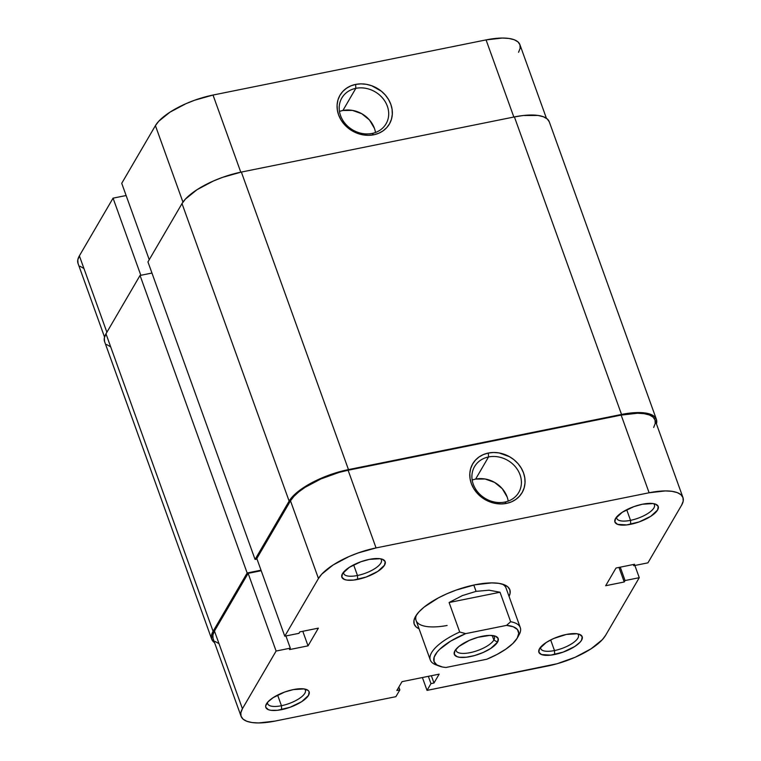 <?xml version="1.0" encoding="UTF-8"?>
<svg xmlns="http://www.w3.org/2000/svg" width="761" height="761" viewBox="0 0 761 761"><rect width="100%" height="100%" fill="white"/><g stroke="black" fill="none" stroke-linecap="round" stroke-linejoin="round"><path stroke-width="1.14" d="M372.062 133.451A25.598 22.107 30.3 0 0 387.339 106.179A25.598 22.107 30.3 0 0 355.825 88.343L355.644 84.414A28.595 24.685 -149.7 0 1 390.831 104.324A28.595 24.685 -149.7 0 1 373.775 134.783L372.062 133.451A25.598 22.107 -149.7 0 1 345.313 123.748A25.598 22.107 -149.7 0 1 341.841 97.988A25.598 22.107 -149.7 0 1 355.825 88.343A25.598 22.107 -149.7 0 1 382.574 98.055A25.598 22.107 -149.7 0 1 386.055 123.805A25.598 22.107 -149.7 0 1 372.062 133.451L373.775 134.783L378.693 133.27L383.078 130.854L386.759 127.61L389.584 123.682L391.458 119.201L392.305 114.359L392.096 109.337L390.831 104.324L388.557 99.51L385.37 95.087L381.385 91.215L371.682 85.727L366.326 84.309L360.914 83.862L355.644 84.414L350.716 85.926L346.331 88.352L342.659 91.586L339.825 95.515L337.951 99.995L337.104 104.837L337.323 109.86L338.588 114.873L340.861 119.686L344.048 124.11L348.024 127.981L352.647 131.139L363.092 134.887L368.505 135.334L373.775 134.783A28.595 24.685 -149.7 0 1 338.588 114.873A28.595 24.685 -149.7 0 1 355.644 84.414L355.825 88.343L342.897 110.488L355.825 88.343A25.598 22.107 30.3 0 0 340.557 115.624A25.598 22.107 30.3 0 0 372.062 133.451M375.496 132.49A25.598 22.107 30.3 0 0 342.897 110.488A25.598 22.107 30.3 0 0 339.473 111.448M113.066 198.155L140.833 275.301L113.066 198.155L79.382 255.848L113.066 198.155L126.126 195.52L113.066 198.155M104.542 337.085L78.041 263.449A49.313 17.313 160.2 0 1 79.382 255.848L106.892 332.243L79.382 255.848L77.803 259.862L78.012 263.373M213.013 95.049L194.816 100.167L185.874 103.724L169.979 112.162L158.726 121.265L155.415 125.632L121.731 183.315L155.415 125.632L182.954 202.122L155.415 125.632A49.313 17.313 160.2 0 1 213.013 95.049L486.07 39.895L213.013 95.049L240.79 172.186L213.013 95.049M80.01 266.245L83.71 268.376M518.574 52.281L520.153 48.266L519.944 44.756L517.946 41.884L514.246 39.753L508.985 38.459L502.355 38.05L486.07 39.895L513.837 117.032L486.07 39.895A49.313 17.313 160.2 0 1 519.915 44.68L546.427 118.307M149.242 259.71L121.731 183.315L149.242 259.71M374.412 128.314L369.523 120.038L361.817 113.75L352.467 110.393L342.897 110.488M348.471 469.594L241.361 172.062L514.407 116.918L621.528 414.45L348.471 469.594L241.361 172.062A50.806 17.836 160.2 0 0 182.012 203.577L147.948 261.917L255.068 559.44L147.948 261.917L182.012 203.577L289.132 501.109L182.012 203.577L185.427 199.078L197.023 189.698L213.394 181.004L222.612 177.342L241.361 172.062L514.407 116.918L621.528 414.45A50.806 17.836 -19.8 0 1 656.401 419.368A50.806 17.836 -19.8 0 1 656.458 423.915L656.429 419.454L654.374 416.486L650.56 414.298L645.138 412.966L630.336 413.042L348.471 469.594A50.806 17.836 -19.8 0 0 289.132 501.109L292.547 496.61L297.608 491.92L311.867 482.702L329.732 474.864L348.471 469.594M656.401 419.368L549.29 121.846A50.806 17.836 160.2 0 0 514.407 116.918L523.216 115.51L538.017 115.444L543.449 116.775L547.264 118.963L549.318 121.922M104.571 341.546L104.352 337.932L105.979 333.794A50.806 17.836 160.2 0 0 104.599 341.632L211.71 639.154A50.806 17.836 -19.8 0 1 213.099 631.316L105.979 333.794L213.099 631.316L247.163 572.985L140.043 275.453L105.979 333.794L140.043 275.453L151.962 273.047L140.043 275.453L247.163 572.985L261.013 570.189L247.163 572.985L213.099 631.316L211.472 635.454L211.682 639.078L214.573 642.693A50.806 17.836 -19.8 0 1 211.71 639.154M257.009 559.05L255.068 559.44L289.132 501.109L255.068 559.44L257.009 559.05M110.44 346.702L106.626 344.514M416.476 614.945A47.819 16.79 160.2 0 0 447.097 625.485A47.819 16.79 -19.8 0 1 416.086 620.5A47.819 16.79 -19.8 0 1 416.476 614.945M419.073 628.805A50.806 17.836 -19.8 0 1 415.439 616.6A50.806 17.836 -19.8 0 1 474.95 584.8L456.2 590.07L446.983 593.742L438.336 597.908L424.086 607.126L419.016 611.815L415.601 616.315L413.974 620.453L414.193 624.068L416.248 627.026L419.073 628.805M616.686 516.909A20.024 7.03 160.2 0 0 630.527 520.343L630.707 524.281A23.011 8.076 -19.8 0 1 615.468 518.631A23.011 8.076 -19.8 0 1 642.417 504.229L633.923 506.617L622.336 512.22L615.535 518.498L614.898 522.017L617.561 524.348L626.722 524.919L639.202 521.894L650.798 516.291L657.59 510.013L658.227 506.493L655.573 504.163L653.109 503.563L642.417 504.229A23.011 8.076 -19.8 0 1 655.611 504.182A23.011 8.076 -19.8 0 1 653.728 514.189A23.011 8.076 -19.8 0 1 630.707 524.281L630.527 520.343A20.024 7.03 -19.8 0 1 616.771 518.403A20.024 7.03 -19.8 0 1 616.686 516.909M540.652 647.126A20.024 7.03 160.2 0 0 554.484 650.56L554.674 654.498A23.011 8.076 -19.8 0 1 539.435 648.848A23.011 8.076 -19.8 0 1 566.384 634.446L553.713 638.489L546.303 642.427L539.501 648.714L538.864 652.234L541.528 654.565L550.688 655.135L563.169 652.11L574.755 646.508L580.006 642.265L581.556 640.22L582.194 636.71L579.54 634.379L577.076 633.77L566.384 634.446A23.011 8.076 -19.8 0 1 579.578 634.389A23.011 8.076 -19.8 0 1 577.685 644.405A23.011 8.076 -19.8 0 1 554.674 654.498L554.484 650.56A20.024 7.03 -19.8 0 1 540.738 648.619A20.024 7.03 -19.8 0 1 540.652 647.126M343.639 572.063A20.024 7.03 160.2 0 0 357.47 575.497L357.66 579.425A23.011 8.076 -19.8 0 1 342.412 573.775A23.011 8.076 -19.8 0 1 369.37 559.373L360.876 561.761L349.289 567.364L342.488 573.651L341.851 577.161L344.505 579.492L346.968 580.101L353.675 580.063L366.155 577.038L377.741 571.444L384.543 565.157L385.18 561.647L382.517 559.306L380.062 558.707L369.37 559.373A23.011 8.076 -19.8 0 1 382.564 559.325A23.011 8.076 -19.8 0 1 380.671 569.333A23.011 8.076 -19.8 0 1 357.66 579.425L357.47 575.497A20.024 7.03 -19.8 0 1 343.725 573.556A20.024 7.03 -19.8 0 1 343.639 572.063M267.606 702.279A20.024 7.03 160.2 0 0 281.437 705.713L281.627 709.642A23.011 8.076 -19.8 0 1 266.379 703.992A23.011 8.076 -19.8 0 1 293.337 689.59L284.842 691.977L273.256 697.58L268.005 701.823L265.713 705.742L265.817 707.378L268.471 709.709L270.935 710.317L277.632 710.279L290.122 707.254L301.708 701.661L308.509 695.373L309.147 691.854L308.215 690.512L304.029 688.924L293.337 689.59A23.011 8.076 -19.8 0 1 306.531 689.542A23.011 8.076 -19.8 0 1 304.638 699.549A23.011 8.076 -19.8 0 1 281.627 709.642L281.437 705.713A20.024 7.03 -19.8 0 1 267.691 703.763A20.024 7.03 -19.8 0 1 267.606 702.279M508.205 501.099A25.598 22.107 30.3 0 0 475.615 479.097L488.533 456.961A25.598 22.107 -149.7 0 1 515.292 466.674A25.598 22.107 -149.7 0 1 518.764 492.424A25.598 22.107 -149.7 0 1 504.781 502.07A25.598 22.107 -149.7 0 1 478.032 492.367A25.598 22.107 -149.7 0 1 474.55 466.607A25.598 22.107 -149.7 0 1 488.533 456.961A25.598 22.107 30.3 0 0 473.266 484.243A25.598 22.107 30.3 0 0 504.781 502.07L506.484 503.402A28.595 24.685 -149.7 0 1 471.297 483.492A28.595 24.685 -149.7 0 1 488.353 453.033L488.533 456.961L475.615 479.097A25.598 22.107 30.3 0 0 472.181 480.067M353.646 564.871L357.47 575.497L353.646 564.871M277.613 695.088L281.437 705.713L277.613 695.088M550.66 639.934L554.484 650.56L550.66 639.934M626.693 509.718L630.527 520.343L626.693 509.718M284.776 636.186L318.459 578.503L290.493 500.833L256.818 558.517L284.776 636.186L318.459 578.503L321.77 574.136L333.023 565.033L348.919 556.595L357.86 553.038L376.058 547.92L649.114 492.767L665.399 490.921L672.03 491.34L677.29 492.624L680.99 494.755L682.988 497.627L683.197 501.138L681.618 505.152L647.934 562.845L633.732 565.708L634.569 564.272L616.001 568.029L605.661 585.732L624.229 581.984L625.066 580.557L639.269 577.685L634.874 565.48L639.269 577.685L605.585 635.368L639.269 577.685L625.066 580.557L624.229 581.984L618.988 567.421L624.229 581.984L605.661 585.732L616.001 568.029L634.569 564.272L633.732 565.708L633.314 564.529L633.732 565.708L647.934 562.845L681.618 505.152A49.313 17.313 -19.8 0 0 682.959 497.551L655.002 419.882A49.313 17.313 160.2 0 0 621.147 415.097L348.1 470.241L339.064 472.429L320.952 478.916L305.056 487.363L298.731 491.91L293.813 496.467L290.493 500.833L256.818 558.517L284.776 636.186L298.978 633.323L284.776 636.186M241.085 716.32L213.118 638.65A49.313 17.313 160.2 0 1 214.459 631.04L242.426 708.719L276.11 651.035L248.143 573.356L261.204 570.721L248.143 573.356L214.459 631.04L242.426 708.719A49.313 17.313 -19.8 0 0 241.085 716.32A49.313 17.313 -19.8 0 0 274.93 721.105L395.891 696.676L399.848 689.904L398.84 687.097L399.848 689.904L396.842 690.512L402.017 681.656L439.154 674.151L433.979 683.007L430.973 683.616L427.026 690.389L547.987 665.951A49.313 17.313 -19.8 0 0 605.585 635.368L602.274 639.735L591.021 648.838L575.126 657.276L557.014 663.763L427.026 690.389L430.973 683.616L433.979 683.007L439.154 674.151L402.017 681.656L396.842 690.512L399.848 689.904L395.891 696.676L274.93 721.105L258.645 722.95L252.015 722.541L246.754 721.247L243.054 719.116L241.056 716.244L240.847 712.734L242.426 708.719L276.11 651.035L290.312 648.163L289.475 649.599L308.043 645.851L318.383 628.139L299.815 631.887L298.978 633.323L299.815 631.887L318.383 628.139L308.043 645.851L302.792 631.288L308.043 645.851L289.475 649.599L290.312 648.163L285.917 635.958L290.312 648.163L276.11 651.035L248.143 573.356L214.459 631.04L212.88 635.064L213.09 638.574M502.222 584.077A47.819 16.79 -19.8 0 1 506.065 588.101L520.286 627.597A47.819 16.79 -19.8 0 1 518.089 636.358M215.087 641.447L218.788 643.568M653.651 427.482L655.231 423.468L655.021 419.958L653.033 417.076L649.333 414.954L644.063 413.661L637.433 413.252L621.147 415.097L649.114 492.767L376.058 547.92L348.1 470.241L621.147 415.097L649.114 492.767A49.313 17.313 -19.8 0 1 682.959 497.551M509.052 596.415L510.07 593.418L509.851 589.804L507.796 586.845L503.982 584.657L498.56 583.326L491.73 582.897L474.95 584.8A50.806 17.836 -19.8 0 1 504.077 584.686A50.806 17.836 -19.8 0 1 509.052 596.415M506.484 503.402L511.411 501.889L515.787 499.463L519.468 496.229L522.303 492.291L524.177 487.82L525.023 482.978L524.805 477.956L523.539 472.942L521.266 468.129L518.079 463.706L514.094 459.834L509.48 456.676L499.035 452.928L493.623 452.481L488.353 453.033L483.425 454.545L479.04 456.961L475.368 460.205L472.533 464.134L470.659 468.605L469.813 473.447L470.032 478.479L471.297 483.492L473.57 488.305L476.757 492.728L480.733 496.6L490.445 502.089L495.801 503.506L501.214 503.944L506.484 503.402L504.781 502.07A25.598 22.107 30.3 0 0 520.048 474.797A25.598 22.107 30.3 0 0 488.533 456.961L488.353 453.033A28.595 24.685 -149.7 0 1 523.539 472.942A28.595 24.685 -149.7 0 1 506.484 503.402M427.026 690.389L422.393 677.537L427.026 690.389M620.253 567.173L625.066 580.557L620.253 567.173M433.979 683.007L431.363 675.73L433.979 683.007M430.973 683.616L428.357 676.329L430.973 683.616M507.121 496.933L502.231 488.657L494.526 482.369L485.185 479.011L475.615 479.097M653.575 503.63A20.024 7.03 -19.8 0 1 654.46 504.838A20.024 7.03 -19.8 0 1 630.527 520.343A20.024 7.03 160.2 0 0 649.437 512.41A20.024 7.03 160.2 0 0 653.575 503.63M577.542 633.846A20.024 7.03 -19.8 0 1 578.427 635.055A20.024 7.03 -19.8 0 1 554.484 650.56A20.024 7.03 160.2 0 0 573.404 642.626A20.024 7.03 160.2 0 0 577.542 633.846M304.495 689A20.024 7.03 -19.8 0 1 305.37 690.198A20.024 7.03 -19.8 0 1 281.437 705.713A20.024 7.03 160.2 0 0 300.357 697.77A20.024 7.03 160.2 0 0 304.495 689M380.529 558.783A20.024 7.03 -19.8 0 1 381.404 559.991A20.024 7.03 -19.8 0 1 357.47 575.497A20.024 7.03 160.2 0 0 376.391 567.563A20.024 7.03 160.2 0 0 380.529 558.783M376.058 547.92L348.1 470.241A49.313 17.313 160.2 0 0 290.493 500.833L318.459 578.503A49.313 17.313 -19.8 0 1 376.058 547.92M493.86 640.049A20.319 7.134 160.2 0 0 493.508 635.673A20.319 7.134 -19.8 0 1 494.412 636.909A20.319 7.134 -19.8 0 1 493.86 640.049L492.224 635.502L493.86 640.049A20.319 7.134 -19.8 0 1 473.894 651.739A20.319 7.134 -19.8 0 1 456.172 650.684A20.319 7.134 -19.8 0 1 456.086 649.152A20.319 7.134 160.2 0 0 471.906 652.263A20.319 7.134 160.2 0 0 493.86 640.049L497.542 642.132L493.86 640.049M454.945 650.731A23.315 8.181 -19.8 0 1 473.608 638.679A23.315 8.181 -19.8 0 1 495.535 636.225A23.315 8.181 -19.8 0 1 497.542 642.132L498.189 638.574L495.497 636.206L489.875 635.397L477.898 637.309L469.337 640.372L458.835 646.517L454.945 650.731L454.298 654.289L456.99 656.657L459.473 657.266L466.265 657.228L474.579 655.554L483.14 652.491L490.655 648.496L497.542 642.132A23.315 8.181 -19.8 0 1 470.45 656.562A23.315 8.181 -19.8 0 1 454.869 650.864A23.315 8.181 -19.8 0 1 454.945 650.731M437.575 665.342A47.819 16.79 -19.8 0 1 430.298 659.996A47.819 16.79 -19.8 0 1 459.711 632.01L449.095 602.522L462.317 595.606L476.082 591.364L473.808 585.038L476.082 591.364L489.066 590.203L500.025 592.239L510.65 621.727A47.819 16.79 -19.8 0 1 520.286 627.597M517.347 637.908L519.135 634.703A47.819 16.79 160.2 0 0 510.65 621.727L506.56 625.38L513.247 626.76L517.404 629.49L518.755 633.38L517.195 638.156L512.847 643.502L505.989 649.047L497.104 654.412L486.793 659.235L445.927 667.483L442.284 666.969L436.814 664.895L434.036 661.556L434.141 657.181L437.128 652.082L439.639 649.361L450.721 641.085L465.694 633.628L506.56 625.38A44.832 15.743 -19.8 0 1 517.347 637.908A44.832 15.743 -19.8 0 1 486.793 659.235L445.927 667.483A44.832 15.743 -19.8 0 1 439.135 666.065A44.832 15.743 -19.8 0 1 465.694 633.628L459.711 632.01A47.819 16.79 160.2 0 0 435.72 664.733L439.135 666.065M510.65 621.727L500.025 592.239L449.095 602.522L459.711 632.01L465.694 633.628L506.56 625.38L510.65 621.727M500.025 592.239L489.066 590.203L476.082 591.364L462.317 595.606L449.095 602.522L500.025 592.239M430.298 659.996L416.086 620.5"/></g></svg>
